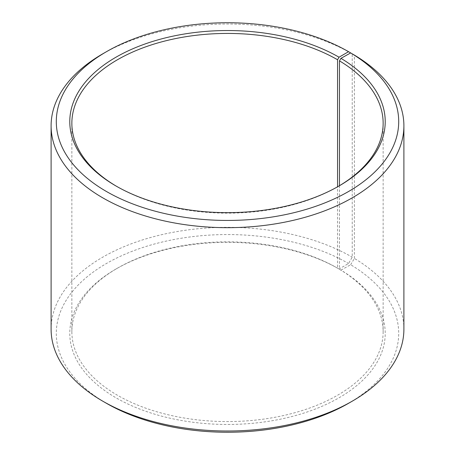 <?xml version="1.0" encoding="UTF-8"?>
<svg xmlns="http://www.w3.org/2000/svg" width="455" height="455" viewBox="0 0 455 455"><rect width="100%" height="100%" fill="white"/><g stroke="black" fill="none" stroke-linecap="round" stroke-linejoin="round"><path stroke-width="0.34" stroke-dasharray="2.27 1.71" d="M339.464 185.714L339.464 269.286A155.644 89.862 180 0 1 383.144 331.706A155.644 89.862 180 0 1 227.5 421.569A155.644 89.862 180 0 1 71.856 331.706A155.644 89.862 180 0 1 117.441 268.171A155.644 89.862 180 0 1 337.559 268.166L339.026 269.013L348.564 263.508L352.233 257.155L352.233 53.844A176.398 101.84 180 0 0 102.767 53.821M338.287 186.408A155.644 89.862 180 0 1 337.559 186.829A155.644 89.862 180 0 1 117.441 186.829A155.644 89.862 180 0 1 116.713 186.408M339.026 185.981L337.559 186.829L337.559 268.166M339.464 269.286L340.954 270.151A157.72 91.057 180 0 1 337.718 398.534A157.72 91.057 180 0 1 115.331 397.414A157.72 91.057 180 0 1 115.974 269.019A157.72 91.057 180 0 1 339.026 269.013M340.954 270.151L350.657 264.736A171.211 98.849 180 0 1 348.564 403.295M106.436 403.295A171.211 98.849 180 0 1 106.436 263.508A171.211 98.849 180 0 1 348.564 263.508M350.657 264.736L354.388 258.423A176.398 101.84 180 0 1 403.898 329.17M51.102 329.17A176.398 101.84 180 0 1 159.995 235.076A176.398 101.84 180 0 1 352.233 257.155M354.388 258.423L354.388 55.089M71.856 123.294L71.856 331.706M383.144 123.294L383.144 331.706M117.441 268.171L115.974 269.019M117.441 186.829L115.974 185.981"/><path stroke-width="0.68" d="M350.657 52.934A171.211 98.849 180 0 1 347.148 192.3A171.211 98.849 180 0 1 105.736 191.083A171.211 98.849 180 0 1 106.436 51.705L102.767 53.821A176.398 101.84 180 0 0 51.102 125.83A176.398 101.84 180 0 0 227.5 227.676A176.398 101.84 180 0 0 403.898 125.83A176.398 101.84 180 0 0 354.388 55.089L350.657 52.934L340.954 58.342L339.464 60.868L339.464 185.714M339.464 60.868A155.644 89.862 180 0 1 383.144 123.294A155.644 89.862 180 0 1 338.287 186.408M116.713 186.408A155.644 89.862 180 0 1 71.856 123.294A155.644 89.862 180 0 1 167.935 40.273A155.644 89.862 180 0 1 337.559 59.753L337.559 186.823M403.898 125.83L403.898 329.17A176.398 101.84 180 0 1 352.233 401.179L348.564 403.295A171.211 98.849 180 0 1 106.436 403.295L102.767 401.179A176.398 101.84 180 0 1 51.102 329.17L51.102 125.83M352.233 401.179A176.398 101.84 180 0 1 102.767 401.179M352.233 53.844L348.564 51.699L339.026 57.211L337.559 59.753M106.436 51.705A171.211 98.849 180 0 1 348.564 51.699M340.954 58.342A157.72 91.057 180 0 1 339.026 185.981A157.72 91.057 180 0 1 115.974 185.981A157.72 91.057 180 0 1 115.974 57.211A157.72 91.057 180 0 1 339.026 57.211"/></g></svg>

